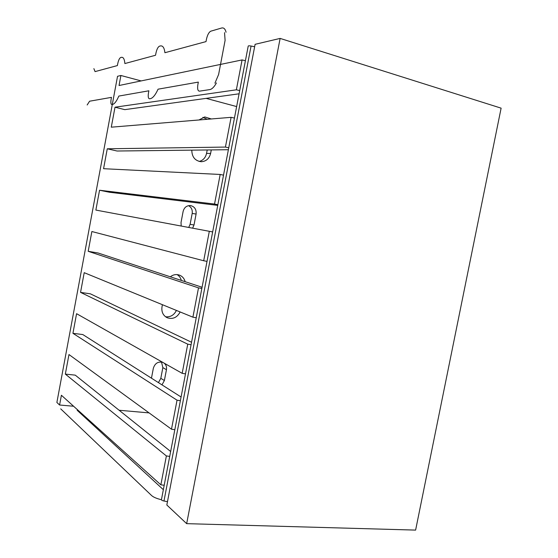 <?xml version="1.0" encoding="UTF-8"?>
<svg xmlns="http://www.w3.org/2000/svg" width="558" height="558" viewBox="0 0 558 558"><rect width="100%" height="100%" fill="white"/><g stroke="black" fill="none" stroke-linecap="round" stroke-linejoin="round"><path stroke-width="0.84" d="M73.6 406.245L59.587 405.01L56.881 402.457L117.536 76.293L120.912 75.49L141.132 80.917M161.499 362.016L162.845 367.617L160.809 378.331L158.437 382.614M177.095 274.606C179.251 275.924 180.673 277.87 181.357 280.437M176.405 310.422C174.033 315.165 170.406 317.272 165.531 316.763M202.882 117.354L207.227 119.293M207.206 149.969L206.551 153.429C205.546 157.719 203.084 160.39 199.171 161.45M188.562 205.644C191.429 207.318 192.636 209.92 192.182 213.449L190.111 224.309L188.73 227.448M149.091 412.899L119.14 410.256M206.111 98.368L236.641 106.571M169.716 456.402L166.382 455.942L160.857 484.825L61.401 395.259L59.587 405.01M170.657 451.485L75.246 375.143L65.335 374.104L68.976 354.546L171.487 429.214L177.039 400.191L72.931 333.314L82.814 334.563L181.078 397.003M191.08 344.718L187.746 344.167L182.173 373.33L76.579 313.687L72.931 333.314M191.554 342.263L90.41 293.843L80.547 292.378L84.209 272.681L192.908 317.181L198.509 287.872L88.192 251.302L98.034 252.983L202.073 287.258M212.654 231.947L209.32 231.305L203.691 260.753L91.868 231.528L88.192 251.302M217.739 205.379L109.368 192.238L99.554 190.236L95.864 210.073L209.32 231.305M228.389 149.718L117.054 151.016L107.269 148.791L103.565 168.704L220.187 174.459L214.53 204.054L217.864 204.716M239.082 93.8L124.776 109.647L115.011 107.199L111.286 127.182L231.11 117.333L225.425 147.075L228.759 147.786M120.912 75.49L119.042 85.513L242.081 59.929L245.415 60.71M151.462 378.185L153.352 368.224C154.978 363.286 158.102 361.326 162.727 362.351M164.178 363.167C166.117 364.799 166.87 366.976 166.451 369.703L164.387 380.521L161.98 384.867M170.329 276.796C173.057 274.696 175.979 274.097 179.09 274.996C182.201 276.105 184.224 278.337 185.158 281.685M180.143 311.957C177.102 317.607 172.778 319.532 167.17 317.739C163.069 315.535 161.346 311.922 161.994 306.893L162.406 304.696M198.969 119.977L204.765 116.943L211.315 118.959M211.28 149.921L210.61 153.429C209.271 158.632 206.146 161.395 201.236 161.722C195.077 160.878 191.924 157.021 191.792 150.144M181.19 226.039L181.029 222.461L183.129 211.412C184.238 207.402 186.707 205.456 190.529 205.574C194.644 206.62 196.5 209.438 196.095 214.035L194.01 225L192.615 228.18M166.382 455.942L65.335 374.104M115.011 107.199L236.369 89.81L242.081 59.929M107.269 148.791L225.425 147.075M99.554 190.236L214.53 204.054M187.746 344.167L80.547 292.378M182.173 373.33L185.507 373.86M160.857 484.825L164.198 485.258M180.374 400.693L177.039 400.191M171.487 429.214L174.828 429.695M192.908 317.181L196.242 317.753M201.843 288.472L198.509 287.872M203.691 260.753L207.025 261.374M223.521 175.149L220.187 174.459M234.444 118.073L231.11 117.333M239.703 90.57L236.369 89.81M280.13 38.411L501.119 108.154L415.612 530.1L186.665 523.655L166.835 505.011L255.104 44.319L280.13 38.411L186.665 523.655M254.636 46.746L251.072 46.035C249.238 45.714 248.282 45.749 248.205 46.14L161.45 499.612C161.353 500.156 162.19 500.624 163.975 501.014L167.484 501.649M77.171 410.29L163.348 489.687M60.71 408.868L151.623 495.567C153.478 497.22 156.742 498.601 161.415 499.717M214.935 83.184L218.603 74.521L225.097 40.399L224.546 32.657M87.16 104.981L89.58 101.214L111.474 97.364L111.133 99.233C110.603 102.609 110.861 104.388 111.886 104.562L112.486 104.465C114.509 104.018 116.615 101.221 118.819 96.074L148.881 90.794L148.491 92.879C147.912 96.653 148.268 98.627 149.558 98.801L150.311 98.682C152.836 98.145 155.417 94.979 158.067 89.182L198.341 82.103L197.895 84.481C197.246 88.771 197.762 91.003 199.45 91.17L209.878 89.573C212.026 89.161 214.202 86.95 216.413 82.94M226.06 32.231C225.244 28.883 223.751 27.482 221.568 28.033L210.826 31.178C208.922 32.148 207.464 34.826 206.467 39.213L206.021 41.599L164.91 52.717C164.31 47.625 162.734 45.379 160.195 45.972L159.421 46.202C157.942 46.998 156.784 49.313 155.933 53.156L155.542 55.256L124.873 63.549C124.483 58.96 123.276 56.902 121.246 57.355L120.626 57.537C119.44 58.213 118.477 60.264 117.738 63.696L117.389 65.572L95.055 71.612L93.877 68.634M162.845 367.617L166.451 369.703M160.809 378.331L164.387 380.521M206.551 153.429L210.61 153.429M192.182 213.449L196.095 214.035M190.111 224.309L194.01 225M251.072 46.035L163.975 501.014"/></g></svg>
